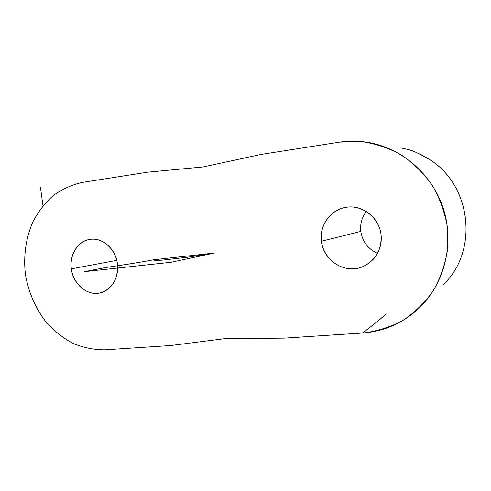 <?xml version="1.0" encoding="UTF-8"?>
<svg xmlns="http://www.w3.org/2000/svg" width="491" height="491" viewBox="0 0 491 491"><rect width="100%" height="100%" fill="white"/><g stroke="black" fill="none" stroke-linecap="round" stroke-linejoin="round"><path stroke-width="0.74" d="M382.808 316.818C377.309 321.648 370.558 327.049 362.548 333.021L363.322 332.966C383.624 331.351 401.632 323.606 417.344 309.723C443.526 286.044 454.641 245.881 443.846 210.277C433.05 174.673 401.656 147.576 366.998 142.249C357.829 140.837 348.733 140.794 339.717 142.126L360.652 141.482C374.756 143.415 388.24 147.84 401.086 154.763C413.238 163.03 423.678 173.255 432.393 185.432C439.856 198.481 444.864 212.437 447.418 227.302L447.559 249.624C445.196 264.373 440.409 278.121 433.197 290.875C424.758 302.714 414.625 312.595 402.804 320.5C390.302 327.086 377.137 331.241 363.322 332.966L284.148 338.133L225.209 338.612L170.371 345.56L104.669 349.844C93.928 349.807 83.445 347.702 73.233 343.516C63.394 338.231 54.519 331.296 46.614 322.697C35.505 308.538 28.417 292.28 25.348 273.929C23.384 255.443 25.894 238.061 32.891 221.779C38.28 211.633 45.062 202.887 53.249 195.541C62.099 189.182 71.778 184.806 82.273 182.413L147.625 172.181L203.065 166.958L260.881 154.462L339.735 142.12L260.881 154.462L203.065 166.958L147.625 172.181L82.261 182.413C71.778 184.806 62.099 189.182 53.249 195.541C45.062 202.887 38.28 211.633 32.891 221.779C25.894 238.061 23.384 255.443 25.348 273.929C28.417 292.28 35.505 308.538 46.614 322.697C54.519 331.296 63.394 338.231 73.233 343.516C83.445 347.702 93.928 349.807 104.681 349.844L170.371 345.56L225.209 338.612L284.148 338.133L362.548 333.021C371.982 325.871 379.881 319.518 386.245 313.97M321.415 241.234C323.323 257.437 338.661 270.332 354.606 268.724C370.576 267.362 383.207 251.38 381.041 234.649C379.113 217.887 362.923 205.017 347.002 207.177C331.051 209.098 319.279 225.056 321.415 241.234C323.238 260.255 344.289 274.039 361.818 267.086C375.486 261.028 381.9 250.22 381.041 234.649C379.328 217.642 362.426 204.495 346.407 207.263C330.701 209.27 319.119 225.32 321.415 241.234L360.811 231.402C362.462 241.75 368.041 249.072 377.561 253.362C368.041 249.072 362.462 241.75 360.811 231.402L321.415 241.234M71.342 268.853C73.177 283.104 85.379 294.582 97.697 293.323C110.039 292.286 119.436 278.428 117.398 263.765C115.545 249.084 102.76 237.613 90.467 239.295C78.149 240.762 69.335 254.62 71.342 268.853C73.091 284.264 87.423 296.319 100.373 292.882C112.611 288.72 118.288 279.011 117.398 263.765C115.71 248.98 102.551 237.294 90.252 239.326C78.008 240.731 69.194 254.743 71.342 268.853L116.76 260.371L71.342 268.853M366.317 211.461C361.849 217.347 360.013 223.994 360.811 231.402C360.013 223.994 361.849 217.347 366.317 211.461M407.628 149.381L400.816 147.901L407.782 149.424C408.058 149.51 417.147 151.823 428.305 158.771C471.354 183.904 479.191 250.809 443.379 284.553L443.379 284.553C479.161 250.889 471.323 183.855 428.256 158.753C418.657 153.284 411.777 150.16 407.628 149.381C411.777 150.16 418.657 153.284 428.256 158.753M163.227 260.034C153.671 260.831 152.063 260.568 158.397 259.236L214.174 253.08L187.427 257.259L163.227 260.034C153.671 260.831 152.063 260.568 158.397 259.236L214.174 253.08L187.427 257.259L163.227 260.034M214.174 253.08L203.796 254.221L214.174 253.08L203.796 254.221L214.174 253.08L171.021 262.28L84.796 271.609L105.418 267.558C126.973 264.453 142.991 261.863 153.48 259.782L214.174 253.08L171.021 262.28L84.796 271.609L105.418 267.558C126.973 264.453 142.991 261.863 153.48 259.782L214.174 253.08M40.52 187.605L42.975 205.747M400.987 147.926L407.763 149.417"/></g></svg>

